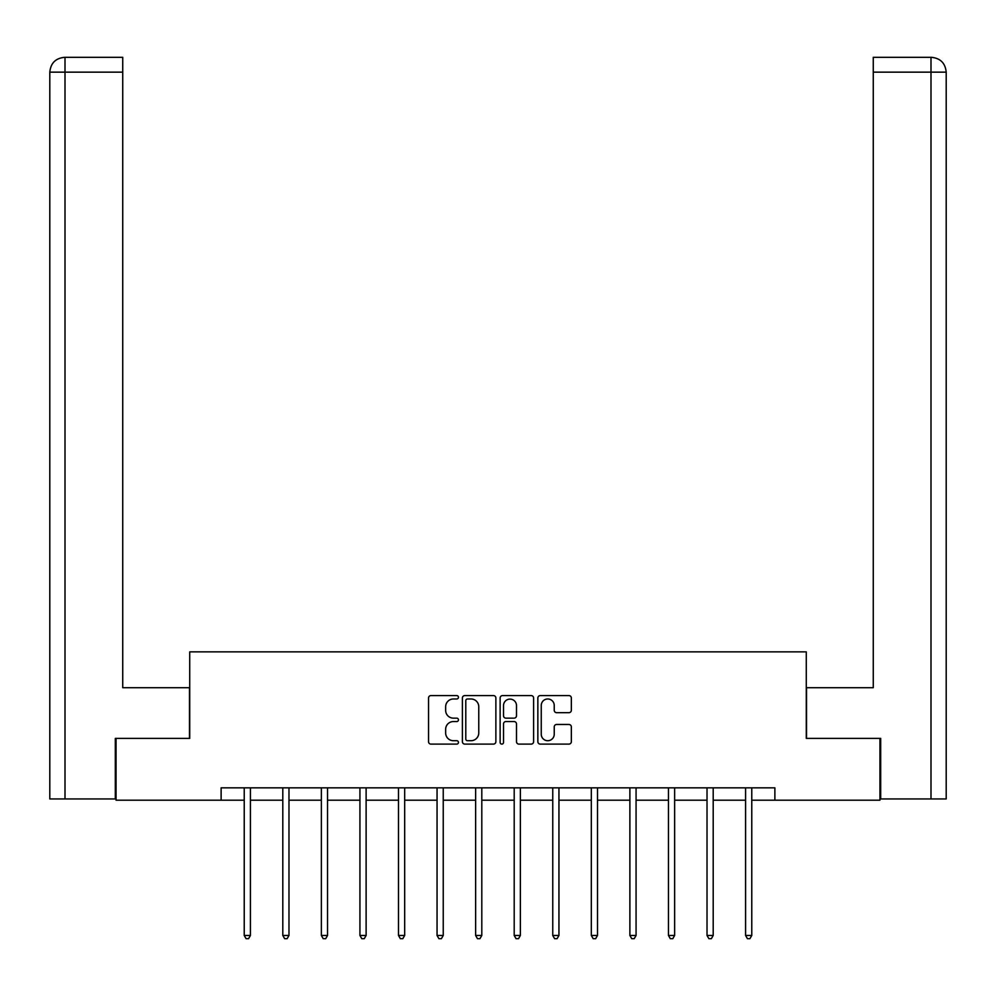 <?xml version="1.0" encoding="UTF-8"?>
<svg xmlns="http://www.w3.org/2000/svg" width="996" height="996" viewBox="0 0 996 996"><rect width="100%" height="100%" fill="white"/><g stroke="black" fill="none" stroke-linecap="round" stroke-linejoin="round"><path stroke-width="1.49" d="M458.446 697.287A1.693 1.693 0 0 0 456.753 695.582L430.969 695.582A2.428 2.428 0 0 0 428.541 698.009L428.541 741.684A2.428 2.428 0 0 0 430.969 744.112L456.753 744.112A1.693 1.693 0 0 0 458.446 742.418A1.693 1.693 0 0 0 456.753 740.713L453.417 740.713A7.769 7.769 0 0 1 445.648 732.956L445.648 729.309A7.769 7.769 0 0 1 453.417 721.552L456.753 721.552A1.693 1.693 0 0 0 458.446 719.847A1.693 1.693 0 0 0 456.753 718.153L453.417 718.153A7.769 7.769 0 0 1 445.648 710.385L445.648 706.749A7.769 7.769 0 0 1 453.417 698.98L456.753 698.98A1.693 1.693 0 0 0 458.446 697.287M568.915 712.688A2.428 2.428 0 0 0 571.343 710.26L571.343 698.009A2.428 2.428 0 0 0 568.915 695.582L540.28 695.582A2.428 2.428 0 0 0 537.852 698.009L537.852 741.684A2.428 2.428 0 0 0 540.28 744.112L568.915 744.112A2.428 2.428 0 0 0 571.343 741.684L571.343 726.893A2.428 2.428 0 0 0 568.915 724.466L556.664 724.466A2.428 2.428 0 0 0 554.237 726.893L554.237 734.226A6.486 6.486 0 0 1 547.75 740.713A6.486 6.486 0 0 1 541.251 734.226L541.251 705.467A6.486 6.486 0 0 1 547.75 698.98A6.486 6.486 0 0 1 554.237 705.467L554.237 710.26A2.428 2.428 0 0 0 556.664 712.688L568.915 712.688M65.001 798.954L49.8 798.954L49.8 72.148C50.684 63.134 55.627 58.191 64.615 57.32L122.732 57.32L122.732 72.148L65.001 72.148L65.001 798.954L115.312 798.954L115.312 738.397L189.726 738.397L189.726 651.87L806.274 651.87L806.274 738.397L879.941 738.397L879.941 800.199L774.876 800.199L774.876 787.836L221.124 787.836L221.124 800.199L244.232 800.199M116.059 738.397L116.059 800.199L221.124 800.199M495.871 698.009A2.428 2.428 0 0 0 493.456 695.582L464.821 695.582A2.428 2.428 0 0 0 462.393 698.009L462.393 741.684A2.428 2.428 0 0 0 464.821 744.112L493.456 744.112A2.428 2.428 0 0 0 495.871 741.684L495.871 698.009M502.544 695.582L531.179 695.582A2.428 2.428 0 0 1 533.607 698.009L533.607 741.684A2.428 2.428 0 0 1 531.179 744.112L518.928 744.112A2.428 2.428 0 0 1 516.501 741.684L516.501 723.98A2.428 2.428 0 0 0 514.073 721.552L505.943 721.552A2.428 2.428 0 0 0 503.515 723.98L503.515 742.418A1.693 1.693 0 0 1 501.822 744.112A1.693 1.693 0 0 1 500.129 742.418L500.129 698.009A2.428 2.428 0 0 1 502.544 695.582M250.419 800.199L282.802 800.199M288.977 800.199L321.359 800.199M327.547 800.199L359.93 800.199M366.117 800.199L398.5 800.199M404.675 800.199L437.057 800.199M443.245 800.199L475.627 800.199M481.803 800.199L514.197 800.199M520.373 800.199L552.755 800.199M558.943 800.199L591.325 800.199M597.5 800.199L629.883 800.199M636.071 800.199L668.453 800.199M674.641 800.199L707.023 800.199M713.198 800.199L745.581 800.199M751.768 800.199L774.876 800.199M467.485 698.98A1.693 1.693 0 0 0 465.792 700.686L465.792 739.02A1.693 1.693 0 0 0 467.485 740.713L471.008 740.713A7.769 7.769 0 0 0 478.765 732.956L478.765 706.749A7.769 7.769 0 0 0 471.008 698.98L467.485 698.98M516.501 705.591A6.486 6.486 0 0 0 510.014 699.105A6.486 6.486 0 0 0 503.515 705.591L503.515 715.726A2.428 2.428 0 0 0 505.943 718.153L514.073 718.153A2.428 2.428 0 0 0 516.501 715.726L516.501 705.591M250.743 787.836L250.594 788.197A2.478 2.478 0 0 0 250.419 789.118L250.419 935.468L244.232 935.468L244.232 789.118A2.478 2.478 0 0 0 244.057 788.197L243.908 787.836M250.419 935.468L248.564 938.68L246.087 938.68L244.232 935.468M189.477 738.397L189.477 687.713L122.732 687.713L122.732 72.148M65.001 57.32L65.001 72.148L49.8 72.148C50.672 63.146 55.614 58.204 64.628 57.32L122.732 57.32M49.8 72.148L49.8 650.625M806.523 738.397L806.523 687.713L873.268 687.713L873.268 57.32L931.347 57.32L873.268 57.32M946.2 650.625L946.2 72.148L946.2 798.954L880.688 798.954L880.688 738.397L879.941 738.397M931.372 57.32L927.662 57.32L931.372 57.32C940.373 58.191 945.316 63.134 946.2 72.148L873.268 72.148M289.301 787.836L289.164 788.197A2.478 2.478 0 0 0 288.977 789.118L288.977 935.468L282.802 935.468L282.802 789.118A2.478 2.478 0 0 0 282.615 788.197L282.478 787.836M288.977 935.468L287.122 938.68L284.657 938.68L282.802 935.468M327.871 787.836L327.721 788.197A2.478 2.478 0 0 0 327.547 789.118L327.547 935.468L321.359 935.468L321.359 789.118A2.478 2.478 0 0 0 321.185 788.197L321.036 787.836M327.547 935.468L325.692 938.68L323.214 938.68L321.359 935.468M366.441 787.836L366.291 788.197A2.478 2.478 0 0 0 366.117 789.118L366.117 935.468L359.93 935.468L359.93 789.118A2.478 2.478 0 0 0 359.755 788.197L359.606 787.836M366.117 935.468L364.262 938.68L361.785 938.68L359.93 935.468M404.999 787.836L404.849 788.197A2.478 2.478 0 0 0 404.675 789.118L404.675 935.468L398.5 935.468L398.5 789.118A2.478 2.478 0 0 0 398.313 788.197L398.176 787.836M404.675 935.468L402.82 938.68L400.355 938.68L398.5 935.468M443.569 787.836L443.419 788.197A2.478 2.478 0 0 0 443.245 789.118L443.245 935.468L437.057 935.468L437.057 789.118A2.478 2.478 0 0 0 436.883 788.197L436.734 787.836M443.245 935.468L441.39 938.68L438.912 938.68L437.057 935.468M482.126 787.836L481.989 788.197A2.478 2.478 0 0 0 481.803 789.118L481.803 935.468L475.627 935.468L475.627 789.118A2.478 2.478 0 0 0 475.453 788.197L475.304 787.836M481.803 935.468L479.948 938.68L477.482 938.68L475.627 935.468M520.696 787.836L520.547 788.197A2.478 2.478 0 0 0 520.373 789.118L520.373 935.468L514.197 935.468L514.197 789.118A2.478 2.478 0 0 0 514.011 788.197L513.874 787.836M520.373 935.468L518.518 938.68L516.053 938.68L514.197 935.468M559.266 787.836L559.117 788.197A2.478 2.478 0 0 0 558.943 789.118L558.943 935.468L552.755 935.468L552.755 789.118A2.478 2.478 0 0 0 552.581 788.197L552.431 787.836M558.943 935.468L557.088 938.68L554.61 938.68L552.755 935.468M597.824 787.836L597.687 788.197A2.478 2.478 0 0 0 597.5 789.118L597.5 935.468L591.325 935.468L591.325 789.118A2.478 2.478 0 0 0 591.151 788.197L591.002 787.836M597.5 935.468L595.645 938.68L593.18 938.68L591.325 935.468M636.394 787.836L636.245 788.197A2.478 2.478 0 0 0 636.071 789.118L636.071 935.468L629.883 935.468L629.883 789.118A2.478 2.478 0 0 0 629.709 788.197L629.559 787.836M636.071 935.468L634.215 938.68L631.738 938.68L629.883 935.468M674.964 787.836L674.815 788.197A2.478 2.478 0 0 0 674.641 789.118L674.641 935.468L668.453 935.468L668.453 789.118A2.478 2.478 0 0 0 668.279 788.197L668.129 787.836M674.641 935.468L672.786 938.68L670.308 938.68L668.453 935.468M713.522 787.836L713.385 788.197A2.478 2.478 0 0 0 713.198 789.118L713.198 935.468L707.023 935.468L707.023 789.118A2.478 2.478 0 0 0 706.836 788.197L706.699 787.836M713.198 935.468L711.343 938.68L708.878 938.68L707.023 935.468M752.092 787.836L751.943 788.197A2.478 2.478 0 0 0 751.768 789.118L751.768 935.468L745.581 935.468L745.581 789.118A2.478 2.478 0 0 0 745.406 788.197L745.257 787.836M751.768 935.468L749.913 938.68L747.436 938.68L745.581 935.468M930.999 798.954L930.999 57.32"/></g></svg>
